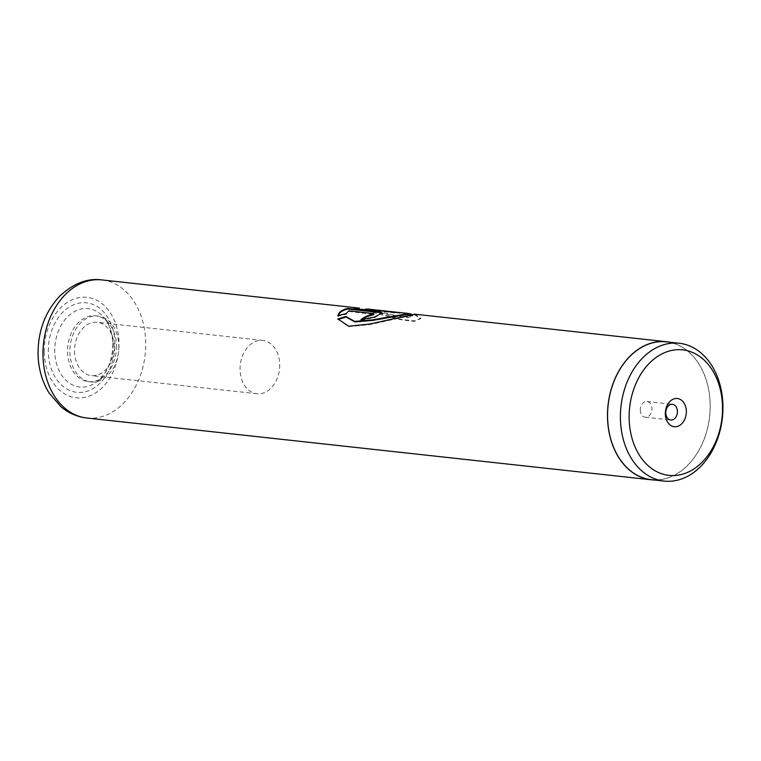 <?xml version="1.0" encoding="UTF-8"?>
<svg xmlns="http://www.w3.org/2000/svg" width="761" height="761" viewBox="0 0 761 761"><rect width="100%" height="100%" fill="white"/><g stroke="black" fill="none" stroke-linecap="round" stroke-linejoin="round"><path stroke-width="0.57" stroke-dasharray="3.81 2.85" d="M640.296 410.027A7.886 5.803 96.2 0 0 645.261 417.209A7.886 5.803 96.2 0 0 651.958 408.714A7.886 5.803 96.2 0 0 646.983 401.532A7.886 5.803 96.2 0 0 640.296 410.027M651.311 479.668A69.318 51.025 96.2 0 0 710.127 404.985A69.318 51.025 96.2 0 0 666.398 341.851M116.547 345.951A33.113 24.381 -83.8 0 1 102.792 377.351A33.113 24.381 -83.8 0 1 88.447 381.632A33.113 24.381 -83.8 0 1 67.548 351.468A33.113 24.381 -83.8 0 1 95.648 315.786A33.113 24.381 -83.8 0 1 108.737 323.073A33.113 24.381 -83.8 0 1 116.547 345.951M118.84 346.198A33.113 24.381 -83.8 0 1 90.74 381.879A33.113 24.381 -83.8 0 1 69.85 351.715A33.113 24.381 -83.8 0 1 97.95 316.043A33.113 24.381 -83.8 0 1 118.84 346.198M74.511 351.192A26.806 19.738 96.2 0 0 91.425 375.611A26.806 19.738 96.2 0 0 114.169 346.731A26.806 19.738 96.2 0 0 97.256 322.312A26.806 19.738 96.2 0 0 74.511 351.192M279.706 364.852A26.806 19.738 -83.8 0 1 256.961 393.732A26.806 19.738 -83.8 0 1 240.048 369.313A26.806 19.738 -83.8 0 1 262.792 340.433A26.806 19.738 -83.8 0 1 279.706 364.852M414.64 314.169L420.833 318.108L414.973 320.847L401.846 319.525L365.423 309.061M337.855 318.926L348.5 326.65L369.589 324.662L414.574 314.797L420.643 318.659L413.936 321.456L398.983 319.439L359.335 308.747L353.998 308.443L393.77 312.8A68.813 50.654 -83.8 0 1 398.364 313.018A68.813 50.654 -83.8 0 1 399.934 313.228L367.382 309.66L367.468 309.033L397.68 315.939L408.381 317.042L412.766 315.511L411.178 314.017M398.431 312.39A69.451 51.12 -83.8 0 1 400.02 312.6L396.833 312.248M654.374 480.01A69.451 51.12 96.2 0 0 710.222 404.976A69.451 51.12 96.2 0 0 669.461 342.193M338.236 315.52L338.027 316.186L346.236 314.236L348.766 310.83M346.236 314.236L346.103 313.646M348.852 311.439L373.974 314.54M361.836 319.658A68.813 50.654 -83.8 0 0 361.047 320.21L360.847 319.658M361.047 320.21L374.631 317.641L382.193 313.285M338.027 316.186L337.846 315.625M353.998 308.443L354.027 307.815M393.77 312.8L393.798 312.172M399.934 313.228L400.02 312.6M367.382 309.66L397.537 316.538L408.229 317.622L412.614 316.091L408.628 314.141M113.056 344.533A39.429 29.023 -83.8 0 1 96.685 381.908A39.429 29.023 -83.8 0 1 54.735 351.097A39.429 29.023 -83.8 0 1 72.029 313.056A39.429 29.023 -83.8 0 1 103.762 317.299A39.429 29.023 -83.8 0 1 113.056 344.533M48.304 351.316A45.023 33.142 -83.8 0 1 81.066 302.821A45.023 33.142 -83.8 0 1 114.911 343.81A45.023 33.142 -83.8 0 1 82.159 392.305A45.023 33.142 -83.8 0 1 48.304 351.316M44.243 351.772A50.521 37.184 -83.8 0 1 80.999 297.361A50.521 37.184 -83.8 0 1 118.982 343.354A50.521 37.184 -83.8 0 1 82.226 397.775A50.521 37.184 -83.8 0 1 44.243 351.772M86.783 417.998A69.451 51.12 96.2 0 0 145.712 343.173A69.451 51.12 96.2 0 0 101.898 279.924M372.852 314.065L372.766 313.456M645.261 417.209L670.736 419.996M90.74 381.879L88.447 381.632M256.961 393.732L91.425 375.611M102.792 377.351L96.685 381.908C107.025 373.556 112.409 361.037 112.847 344.353C112.504 333.099 109.479 324.081 103.762 317.299L108.737 323.073M262.792 340.433L97.256 322.312M97.95 316.043L95.648 315.786M646.983 401.532L672.448 404.319M382.345 313.58L382.298 312.952M420.643 318.659L420.833 318.108M412.614 316.091L412.766 315.511M414.574 314.788L408.638 314.141M398.364 313.018L359.335 308.747"/><path stroke-width="1.14" d="M722.541 407.363A63.134 46.478 96.2 0 0 675.064 349.879A63.134 46.478 96.2 0 0 629.138 417.884A63.134 46.478 96.2 0 0 676.605 475.368A63.134 46.478 96.2 0 0 722.541 407.363M722.95 406.393A69.318 51.025 96.2 0 0 679.221 343.259A69.318 51.025 96.2 0 0 620.405 417.941A69.318 51.025 96.2 0 0 664.134 481.076A69.318 51.025 96.2 0 0 722.95 406.393M665.333 413.803A14.193 10.445 96.2 0 0 676.006 426.731A14.193 10.445 96.2 0 0 686.336 411.435A14.193 10.445 96.2 0 0 675.663 398.517A14.193 10.445 96.2 0 0 665.333 413.803M665.761 412.814A7.886 5.803 96.2 0 0 670.736 419.996A7.886 5.803 96.2 0 0 677.423 411.501A7.886 5.803 96.2 0 0 672.448 404.319A7.886 5.803 96.2 0 0 665.761 412.814M679.221 343.259L666.398 341.851A69.318 51.025 96.2 0 0 607.582 416.543A69.318 51.025 96.2 0 0 651.311 479.668L664.134 481.076M365.423 309.061L393.798 312.172A69.451 51.12 -83.8 0 1 398.431 312.39L408.705 313.513L372.433 319.877L354.655 321.408L345.97 316.49L337.855 318.926L348.719 326.241L369.817 324.015L414.64 314.169L666.417 341.727A69.451 51.12 96.2 0 0 607.487 416.552A69.451 51.12 96.2 0 0 651.302 479.791A69.451 51.12 96.2 0 0 654.374 480.01M411.178 314.017L408.705 313.513M396.833 312.248L367.468 309.033L367.382 309.66M348.766 310.83L372.766 313.456L373.879 313.922L366.688 316.081A69.451 51.12 -83.8 0 0 360.847 319.658L374.507 317.042L382.298 312.952L378.978 311.839L347.758 308.414C342.098 309.765 338.797 312.162 337.846 315.625L346.103 313.646L348.766 310.83M669.461 342.193A69.451 51.12 96.2 0 0 666.417 341.727M373.879 313.922L373.974 314.54L366.831 316.662L366.688 316.081M361.836 319.658A68.813 50.654 -83.8 0 1 366.831 316.662M382.193 313.285L379.007 312.457L378.978 311.839M379.007 312.457L347.787 309.042L347.758 308.414M347.787 309.042C342.184 310.374 338.93 312.761 338.027 316.186M338.074 319.468L337.855 318.926L338.074 319.468L346.141 317.052L345.97 316.49M408.628 314.141L372.605 320.438L354.873 321.941L346.141 317.052M86.783 417.998C77.156 416.857 68.547 413.109 60.947 406.755L49.161 393.114C41.969 381.404 38.269 368.172 38.05 353.399C38.107 330.607 45.365 311.487 59.824 296.029C73.589 283.301 87.62 277.927 101.898 279.924A69.451 51.12 96.2 0 0 42.977 354.75A69.451 51.12 96.2 0 0 86.783 417.998L651.302 479.791M359.401 308.119L101.898 279.924"/></g></svg>
